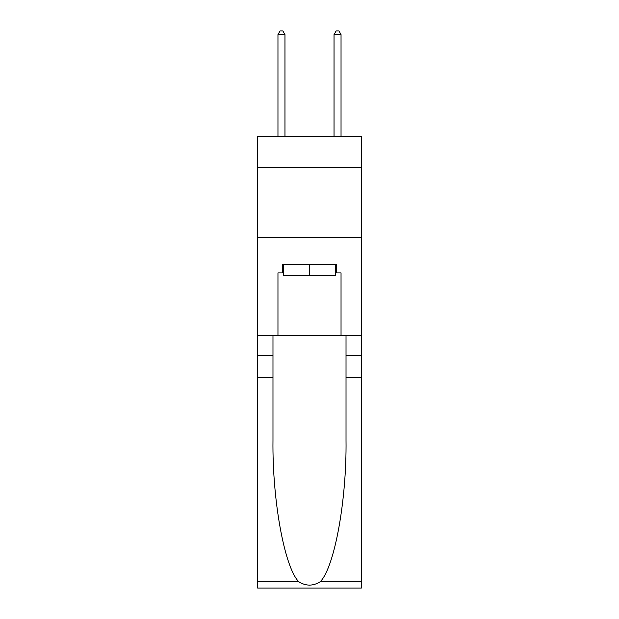 <?xml version="1.0" encoding="UTF-8"?>
<svg xmlns="http://www.w3.org/2000/svg" width="619" height="619" viewBox="0 0 619 619"><rect width="100%" height="100%" fill="white"/><g stroke="black" fill="none" stroke-linecap="round" stroke-linejoin="round"><path stroke-width="0.93" d="M361.372 167.494L361.372 136.652L257.628 136.652L257.628 167.494L361.372 167.494L361.372 335.715L341.038 335.715L341.038 272.909L336.558 272.909L336.558 264.499L282.442 264.499L282.442 272.909L283.285 272.909M257.628 377.768L272.979 377.768L272.979 440.287C272.236 500.036 284.361 566.795 298.652 581.651C305.879 586.263 313.106 586.263 320.348 581.651L361.372 581.651L361.372 588.05L257.628 588.05L257.628 167.494M335.715 264.499L335.715 275.718L283.285 275.718L283.285 264.499M309.5 264.499L309.5 275.718M320.348 581.651C334.639 566.795 346.764 500.036 346.021 440.287L346.021 335.715M346.021 377.768L361.372 377.768L361.372 335.715M272.979 335.715L272.979 377.768M361.372 581.651L361.372 377.768M257.628 335.715L277.962 335.715L277.962 272.909L282.442 272.909M257.628 237.588L361.372 237.588M277.962 335.715L341.038 335.715M335.715 272.909L336.558 272.909M284.964 136.652L284.964 34.594L277.962 34.594L277.962 136.652M277.962 34.594L280.059 30.95L282.868 30.95L284.964 34.594M341.038 136.652L341.038 34.594L334.036 34.594L334.036 136.652M334.036 34.594L336.132 30.95L338.941 30.95L341.038 34.594M346.021 355.345L361.372 355.345M272.979 355.345L257.628 355.345M257.628 581.651L298.652 581.651"/></g></svg>

